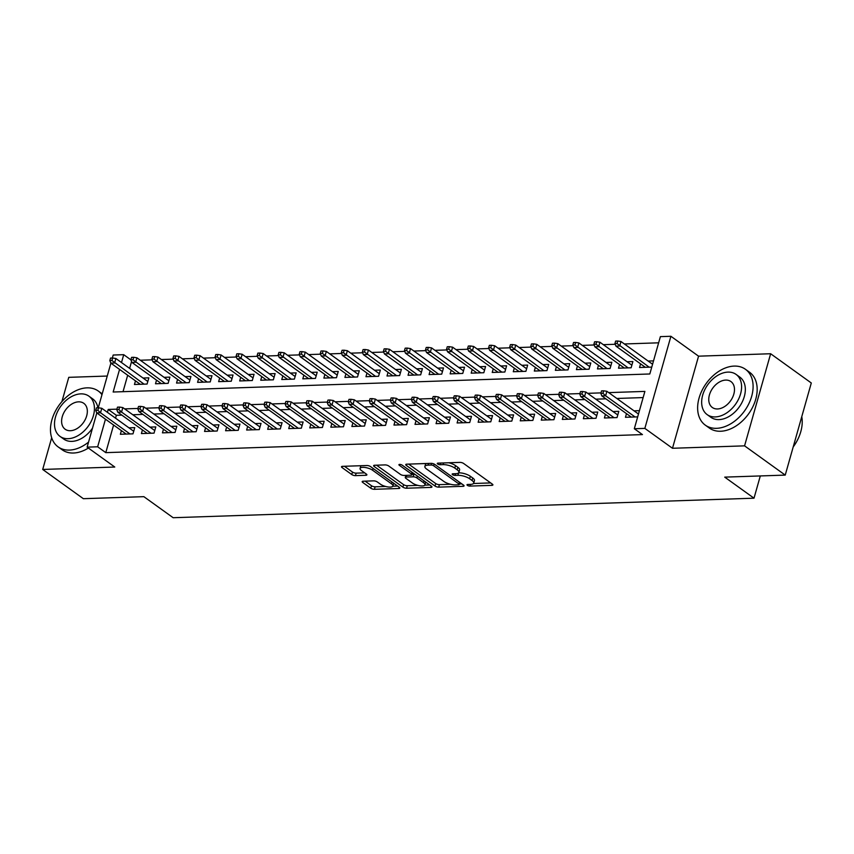 <?xml version="1.0" encoding="UTF-8"?>
<svg xmlns="http://www.w3.org/2000/svg" width="854" height="854" viewBox="0 0 854 854"><rect width="100%" height="100%" fill="white"/><g stroke="black" fill="none" stroke-linecap="round" stroke-linejoin="round"><path stroke-width="1.28" d="M467.362 485.328A1.889 0.64 -164.2 0 0 469.935 486.086L491.883 485.35A2.701 0.918 -164.2 0 0 492.886 484.933A2.701 0.918 -164.2 0 0 492.352 484.133L463.615 463.466A2.701 0.918 -164.2 0 0 459.954 462.388L437.995 463.124A1.889 0.64 -164.2 0 0 437.301 463.412A1.889 0.64 -164.2 0 0 437.675 463.978A1.889 0.64 -164.2 0 0 440.237 464.725L443.077 464.629A8.647 2.946 -164.2 0 1 454.798 468.088L457.189 469.807A8.647 2.946 -164.2 0 1 458.897 472.379A8.647 2.946 -164.2 0 1 455.684 473.703L452.844 473.799A1.889 0.64 -164.2 0 0 452.15 474.087A1.889 0.64 -164.2 0 0 452.524 474.653A1.889 0.64 -164.2 0 0 455.086 475.411L457.925 475.315A8.647 2.946 -164.2 0 1 469.647 478.763L472.038 480.492A8.647 2.946 -164.2 0 1 473.746 483.065A8.647 2.946 -164.2 0 1 470.533 484.389L467.693 484.474A1.889 0.64 -164.2 0 0 466.989 484.773A1.889 0.64 -164.2 0 0 467.362 485.328M363.185 481.208A2.701 0.918 -164.2 0 0 362.181 481.613A2.701 0.918 -164.2 0 0 362.715 482.425L370.775 488.221A2.701 0.918 -164.2 0 0 374.436 489.299L398.818 488.477A2.701 0.918 -164.2 0 0 399.821 488.061A2.701 0.918 -164.2 0 0 399.288 487.26L370.551 466.594A2.701 0.918 -164.2 0 0 366.889 465.515L342.507 466.337A2.701 0.918 -164.2 0 0 341.504 466.743A2.701 0.918 -164.2 0 0 342.038 467.554L351.784 474.557A2.701 0.918 -164.2 0 0 355.445 475.635L365.875 475.283A2.701 0.918 -164.2 0 0 366.878 474.867A2.701 0.918 -164.2 0 0 366.345 474.066L361.509 470.597A7.227 2.455 -164.2 0 1 360.089 468.44A7.227 2.455 -164.2 0 1 365.106 467.48A7.227 2.455 -164.2 0 1 372.568 470.223L391.484 483.823A7.227 2.455 -164.2 0 1 392.915 485.979A7.227 2.455 -164.2 0 1 387.897 486.94A7.227 2.455 -164.2 0 1 380.436 484.197L377.276 481.934A2.701 0.918 -164.2 0 0 373.614 480.855L363.185 481.208M113.603 425.025L105.789 452.641L97.655 446.791L87.129 447.144L96.801 412.952M785.232 475.102L744.571 445.852L770.639 353.737L811.3 382.987L785.232 475.102L724.726 477.13L754.007 498.192L173.148 517.716L143.867 496.665L83.361 498.693L42.7 469.454L114.778 467.031L87.129 447.144M770.639 353.737L698.561 356.171L672.493 448.275L744.571 445.852M672.493 448.275L644.845 428.388L634.319 428.74L644.887 391.399L608.71 392.616M105.789 452.641L642.454 434.59L634.319 428.74M435.028 486.054A2.701 0.918 -164.2 0 0 438.689 487.132L463.06 486.321A2.701 0.918 -164.2 0 0 464.064 485.905A2.701 0.918 -164.2 0 0 463.53 485.104L434.793 464.437A2.701 0.918 -164.2 0 0 431.131 463.348L406.76 464.17A2.701 0.918 -164.2 0 0 405.757 464.587A2.701 0.918 -164.2 0 0 406.291 465.387L435.028 486.054L435.732 483.567A2.701 0.918 -164.2 0 0 439.394 484.645L450.517 484.271M430.939 487.399L406.568 488.221A2.701 0.918 -164.2 0 1 402.896 487.143L374.159 466.465A2.701 0.918 -164.2 0 1 373.625 465.665A2.701 0.918 -164.2 0 1 374.628 465.249L385.069 464.907A2.701 0.918 -164.2 0 1 388.73 465.985L400.377 474.365A2.701 0.918 -164.2 0 0 404.049 475.443L410.966 475.208A2.701 0.918 -164.2 0 0 411.97 474.792A2.701 0.918 -164.2 0 0 411.436 473.991L399.298 465.27A1.889 0.64 -164.2 0 1 398.925 464.704A1.889 0.64 -164.2 0 1 400.238 464.448A1.889 0.64 -164.2 0 1 402.191 465.163L431.409 486.182A2.701 0.918 -164.2 0 1 431.943 486.983A2.701 0.918 -164.2 0 1 430.939 487.399L431.302 486.107M107.252 376.048L68.768 377.34L61.894 401.636M51.678 437.739L42.7 469.454M135.487 380.841L134.452 384.481L147.08 384.054L148.842 377.831L143.034 378.034M156.528 380.137L155.503 383.777L168.131 383.35L169.893 377.126L164.075 377.319M177.579 379.432L176.543 383.062L189.172 382.645L190.933 376.422L185.115 376.614M198.619 378.728L197.594 382.357L210.223 381.93L211.973 375.707L206.166 375.909M219.659 378.012L218.635 381.653L231.263 381.226L233.025 375.002L227.207 375.194M240.711 377.308L239.686 380.948L252.304 380.521L254.065 374.298L248.258 374.49M261.751 376.603L260.726 380.233L273.355 379.816L275.116 373.593L269.298 373.785M282.802 375.888L281.777 379.528L294.395 379.101L296.157 372.878L290.349 373.081M303.843 375.184L302.818 378.824L315.446 378.397L317.208 372.173L311.39 372.365M324.894 374.479L323.869 378.108L336.487 377.692L338.248 371.469L332.441 371.661M345.934 373.774L344.909 377.404L357.538 376.977L359.299 370.753L353.481 370.956M366.985 373.059L365.96 376.699L378.578 376.272L380.34 370.049L374.532 370.241M388.026 372.355L387.001 375.995L399.629 375.568L401.391 369.344L395.573 369.536M409.077 371.65L408.052 375.28L420.67 374.853L422.431 368.629L416.624 368.832M430.117 370.935L429.092 374.575L441.721 374.148L443.482 367.925L437.664 368.117M451.168 370.23L450.133 373.871L462.761 373.444L464.523 367.22L458.715 367.412M472.209 369.526L471.184 373.155L483.812 372.739L485.574 366.515L479.756 366.708M493.26 368.811L492.224 372.451L504.853 372.024L506.614 365.8L500.807 366.003M514.3 368.106L513.275 371.746L525.904 371.319L527.665 365.096L521.847 365.288M535.351 367.401L534.316 371.042L546.944 370.615L548.706 364.391L542.898 364.583M556.392 366.697L555.367 370.326L567.995 369.899L569.757 363.676L563.939 363.879M577.443 365.982L576.407 369.622L589.036 369.195L590.797 362.971L584.99 363.163M598.483 365.277L597.458 368.917L610.087 368.49L611.848 362.267L606.03 362.459M619.534 364.573L618.499 368.202L631.127 367.786L632.889 361.562L627.082 361.754M626.484 413.656L625.459 417.286L637.671 416.88M605.443 414.361L604.418 417.99L617.036 417.574L618.798 411.35L612.991 411.543M584.392 415.065L583.367 418.706L595.996 418.279L597.757 412.055L591.939 412.247M563.352 415.77L562.327 419.41L574.955 418.983L576.706 412.76L570.899 412.962M542.311 416.485L541.276 420.115L553.904 419.698L555.666 413.475L549.859 413.667M521.26 417.19L520.235 420.83L532.864 420.403L534.625 414.179L528.807 414.371M500.22 417.894L499.184 421.534L511.813 421.107L513.574 414.884L507.767 415.076M479.169 418.609L478.144 422.239L490.772 421.812L492.534 415.588L486.716 415.791M458.128 419.314L457.093 422.954L469.721 422.527L471.483 416.304L465.676 416.496M437.077 420.019L436.052 423.659L448.681 423.232L450.442 417.008L444.624 417.2M416.037 420.734L415.001 424.363L427.63 423.936L429.391 417.713L423.584 417.916M394.986 421.438L393.961 425.068L406.589 424.651L408.351 418.428L402.533 418.62M373.945 422.143L372.91 425.783L385.538 425.356L387.3 419.133L381.492 419.325M352.894 422.847L351.869 426.488L364.498 426.061L366.259 419.837L360.441 420.029M331.854 423.563L330.818 427.192L343.447 426.765L345.208 420.542L339.401 420.744M310.803 424.267L309.778 427.907L322.406 427.48L324.168 421.257L318.35 421.449M289.762 424.972L288.727 428.612L301.355 428.185L303.117 421.961L297.309 422.154M268.711 425.687L267.686 429.316L280.315 428.889L282.076 422.666L276.258 422.869M247.671 426.392L246.635 430.021L259.264 429.605L261.025 423.381L255.218 423.573M226.62 427.096L225.595 430.736L238.223 430.309L239.985 424.086L234.167 424.278M205.579 427.801L204.544 431.441L217.172 431.014L218.934 424.79L213.126 424.993M184.528 428.516L183.503 432.145L196.132 431.729L197.893 425.505L192.075 425.698M163.488 429.22L162.452 432.861L175.081 432.434L176.842 426.21L171.035 426.402M142.437 429.925L141.412 433.565L154.04 433.138L155.802 426.915L149.984 427.107M643.137 397.58L616.844 398.466M605.892 398.839L595.793 399.17M584.841 399.544L574.753 399.885M563.8 400.248L553.702 400.59M542.749 400.964L532.661 401.295M521.709 401.668L511.61 402.01M500.657 402.373L490.57 402.714M479.617 403.077L469.519 403.419M458.566 403.793L448.478 404.134M437.526 404.497L427.427 404.839M416.474 405.202L406.387 405.543M395.434 405.917L385.335 406.248M374.383 406.621L364.295 406.963M353.342 407.326L343.244 407.668M332.291 408.031L322.204 408.372M311.251 408.746L301.152 409.087M290.2 409.45L280.112 409.792M269.159 410.155L259.061 410.496M248.108 410.87L238.02 411.201M227.068 411.575L216.969 411.916M206.017 412.279L195.929 412.621M184.976 412.994L174.878 413.325M163.925 413.699L153.837 414.041M142.885 414.403L132.786 414.745M121.834 415.108L116.357 415.3L115.536 418.182M639.432 410.657L634.031 410.838M121.396 430.64L120.361 434.27L132.989 433.843L134.751 427.619L128.943 427.822M658.637 342.817L624.381 343.97M615.19 344.279L603.33 344.674M594.149 344.984L582.289 345.379M573.098 345.689L561.238 346.094M552.058 346.404L540.198 346.799M531.007 347.108L519.147 347.503M509.966 347.813L498.106 348.208M488.926 348.517L477.055 348.923M467.875 349.233L456.015 349.628M446.834 349.937L434.964 350.332M425.783 350.642L413.923 351.047M404.743 351.357L392.872 351.752M383.692 352.061L371.832 352.456M362.651 352.766L350.78 353.161M341.6 353.471L329.74 353.876M320.56 354.186L308.689 354.581M299.508 354.89L287.649 355.285M278.468 355.595L266.597 356.001M257.417 356.31L245.557 356.705M236.377 357.015L224.506 357.41M215.325 357.719L203.465 358.125M194.285 358.424L182.414 358.829M173.234 359.139L161.374 359.534M152.193 359.844L140.334 360.239M131.548 361.594L129.627 368.394M127.684 375.237L123.029 391.687M653.524 360.868L648.122 361.05M640.575 363.857L639.55 367.498L651.762 367.092M754.007 498.192L760.306 475.934M112.354 358.007L113.198 355.029L123.723 354.677L121.492 362.544M133.683 357.292L136.918 357.794L135.647 362.277L131.868 362.395L130.875 359.854L132.978 359.78L133.683 357.292L131.58 357.367L130.875 359.854L123.723 354.677M119.56 369.387L113.155 392.018L649.819 373.977L660.388 336.636L670.902 336.284L644.845 428.388M698.561 356.171L670.902 336.284M98.263 407.806L110.892 363.163M116.923 409.151L108.223 409.45L107.401 412.333M105.469 419.186L97.655 446.791M600.97 392.883L587.659 393.331M579.93 393.587L566.618 394.036M558.879 394.292L545.567 394.74M537.839 395.007L524.527 395.445M516.787 395.712L503.476 396.16M495.747 396.416L482.435 396.864M474.696 397.121L461.384 397.569M453.655 397.836L440.344 398.284M432.604 398.54L419.293 398.989M411.564 399.245L398.252 399.693M390.513 399.96L377.201 400.398M369.472 400.665L356.161 401.113M348.421 401.369L335.11 401.818M327.381 402.074L314.069 402.522M306.33 402.789L293.018 403.237M285.289 403.494L271.978 403.942M264.238 404.198L250.927 404.647M243.198 404.913L229.886 405.362M222.147 405.618L208.835 406.066M201.106 406.323L187.795 406.771M180.055 407.027L166.754 407.475M159.015 407.742L145.703 408.191M137.964 408.447L124.663 408.895M116.357 415.3L108.223 409.45M473.746 483.065L474.45 480.578A8.647 2.946 -164.2 0 0 472.742 477.994L472.038 480.492M458.641 472.828A8.647 2.946 -164.2 0 1 470.351 476.276L472.742 477.994M458.897 472.379L459.601 469.892A8.647 2.946 -164.2 0 0 457.893 467.319L457.189 469.807M448.82 462.761A8.647 2.946 -164.2 0 1 455.502 465.601L457.893 467.319M473.49 483.503L490.666 482.926M408.671 464.106L435.732 483.567M459.399 483.972L461.854 483.898M458.555 484.784A1.889 0.64 -164.2 0 0 459.26 484.496A1.889 0.64 -164.2 0 0 458.886 483.93L433.661 465.793A1.889 0.64 -164.2 0 0 431.099 465.035L428.1 465.142A8.647 2.946 -164.2 0 0 424.886 466.455A8.647 2.946 -164.2 0 0 426.594 469.038L443.834 481.432A8.647 2.946 -164.2 0 0 455.556 484.891L458.555 484.784M425.847 463.53A8.647 2.946 -164.2 0 0 425.591 463.968L424.886 466.455M429.733 484.976L424.801 485.136M417.819 485.371L407.273 485.723L406.568 488.221M376.55 465.184L403.6 484.645A2.701 0.918 -164.2 0 0 407.273 485.723M412.471 483.065A7.227 2.455 -164.2 0 0 419.933 485.798A7.227 2.455 -164.2 0 0 424.95 484.837A7.227 2.455 -164.2 0 0 423.531 482.691L416.859 477.898A2.701 0.918 -164.2 0 0 413.197 476.82L406.28 477.044A2.701 0.918 -164.2 0 0 405.276 477.461A2.701 0.918 -164.2 0 0 405.81 478.272L412.471 483.065M424.95 484.837L425.655 482.35A7.227 2.455 -164.2 0 0 425.687 482.062M415.076 474.429A2.701 0.918 -164.2 0 0 413.902 474.322L413.197 476.82M412.087 474.386L413.902 474.322M392.915 485.979L393.619 483.492A7.227 2.455 -164.2 0 0 393.641 483.204M360.9 465.718A7.227 2.455 -164.2 0 0 360.794 465.953L360.089 468.44M344.429 466.273L352.488 472.07A2.701 0.918 -164.2 0 0 356.15 473.148L364.669 472.86M365.096 481.133L371.479 485.734A2.701 0.918 -164.2 0 0 375.141 486.812L385.57 486.46M392.808 486.214L397.612 486.054M617.73 341.024L615.627 341.088L614.923 343.575L617.026 343.511L617.73 341.024L620.975 341.515L619.705 345.998L615.915 346.126L645.357 367.305M617.026 343.511L649.147 367.177M620.975 341.515L652.573 364.242M615.915 346.126L614.923 343.575M638.482 414.03L606.884 391.303L605.614 395.786L635.056 416.965M602.935 393.299L603.639 390.812L601.536 390.876L600.832 393.374L602.935 393.299L605.614 395.786L601.824 395.914L631.277 417.094M606.884 391.303L603.639 390.812M600.832 393.374L601.824 395.914M799.227 436.213A33.573 23.005 125.7 0 1 799.173 436.341A33.573 23.005 125.7 0 1 793.206 446.941M793.227 446.845A34.395 23.57 -54.3 0 0 799.28 436.074A34.395 23.57 -54.3 0 0 801.767 416.677M716.559 428.324A34.395 23.57 -54.3 0 0 748.777 403.846A34.395 23.57 -54.3 0 0 745.446 369.291A34.395 23.57 -54.3 0 0 734.173 366.088A34.395 23.57 -54.3 0 0 701.956 390.577A34.395 23.57 -54.3 0 0 705.287 425.132A34.395 23.57 -54.3 0 0 716.559 428.324M705.287 425.132L709.354 428.057A34.395 23.57 -54.3 0 0 720.627 431.249A34.395 23.57 -54.3 0 0 752.844 406.771A34.395 23.57 -54.3 0 0 749.513 372.205L745.446 369.291M736.084 374.415L739.82 377.105A24.766 16.973 125.7 0 1 742.222 401.988A24.766 16.973 125.7 0 1 719.025 419.613A24.766 16.973 125.7 0 1 710.912 417.318L707.165 414.617A24.766 16.973 -54.3 0 0 715.289 416.923A24.766 16.973 -54.3 0 0 738.486 399.298A24.766 16.973 -54.3 0 0 736.084 374.415A24.766 16.973 -54.3 0 0 727.96 372.109A24.766 16.973 -54.3 0 0 704.764 389.744A24.766 16.973 -54.3 0 0 707.165 414.617M725.708 380.083A15.959 10.942 -54.3 0 0 710.763 391.442A15.959 10.942 -54.3 0 0 712.311 407.475A15.959 10.942 -54.3 0 0 717.541 408.959A15.959 10.942 -54.3 0 0 732.486 397.601A15.959 10.942 -54.3 0 0 730.939 381.567A15.959 10.942 -54.3 0 0 725.708 380.083M101.968 394.697A34.395 23.57 -54.3 0 0 98.295 391.047A34.395 23.57 -54.3 0 0 87.023 387.855A34.395 23.57 -54.3 0 0 54.795 412.333A34.395 23.57 -54.3 0 0 58.125 446.888A34.395 23.57 -54.3 0 0 69.409 450.09A34.395 23.57 -54.3 0 0 88.56 442.094M58.125 446.888L62.193 449.812A34.395 23.57 -54.3 0 0 73.476 453.015A34.395 23.57 -54.3 0 0 88.389 448.051M88.933 396.171A24.766 16.973 -54.3 0 0 80.81 393.875A24.766 16.973 -54.3 0 0 57.613 411.5A24.766 16.973 -54.3 0 0 60.015 436.383A24.766 16.973 -54.3 0 0 68.128 438.689A24.766 16.973 -54.3 0 0 91.325 421.054A24.766 16.973 -54.3 0 0 88.933 396.171L92.67 398.861A24.766 16.973 125.7 0 1 97.9 407.817M92.51 428.142A24.766 16.973 125.7 0 1 71.875 441.379A24.766 16.973 125.7 0 1 63.751 439.073L60.015 436.383M78.557 401.839A15.959 10.942 -54.3 0 0 63.612 413.197A15.959 10.942 -54.3 0 0 65.15 429.231A15.959 10.942 -54.3 0 0 70.38 430.715A15.959 10.942 -54.3 0 0 85.336 419.357A15.959 10.942 -54.3 0 0 83.788 403.323A15.959 10.942 -54.3 0 0 78.557 401.839M596.69 341.728L594.587 341.792L593.882 344.29L595.985 344.215L596.69 341.728L599.924 342.219L598.654 346.703L594.864 346.831L624.317 368.01M595.985 344.215L628.106 367.882M599.924 342.219L631.864 365.192M594.864 346.831L593.882 344.29M575.639 342.433L573.536 342.507L572.831 344.995L574.934 344.92L575.639 342.433L578.884 342.934L577.614 347.407L573.824 347.535L603.266 368.714M574.934 344.92L607.055 368.586M578.884 342.934L610.813 365.896M573.824 347.535L572.831 344.995M554.598 343.137L552.495 343.212L551.791 345.699L553.894 345.635L554.598 343.137L557.833 343.639L556.562 348.122L552.773 348.251L582.225 369.43M553.894 345.635L586.015 369.302M557.833 343.639L589.772 366.612M552.773 348.251L551.791 345.699M533.547 343.852L531.444 343.916L530.74 346.414L532.843 346.34L533.547 343.852L536.792 344.343L535.522 348.827L531.732 348.955L561.174 370.134M532.843 346.34L564.964 370.006M536.792 344.343L568.721 367.316M531.732 348.955L530.74 346.414M617.773 414.98L585.833 392.018L584.563 396.491L614.015 417.67M581.894 394.004L582.599 391.516L580.496 391.591L579.791 394.078L581.894 394.004L584.563 396.491L580.784 396.619L610.226 417.798M585.833 392.018L582.599 391.516M579.791 394.078L580.784 396.619M596.732 415.695L564.793 392.723L563.523 397.206L592.964 418.385M560.843 394.708L561.548 392.221L559.445 392.296L558.74 394.783L560.843 394.708L563.523 397.206L559.733 397.334L589.185 418.503M564.793 392.723L561.548 392.221M558.74 394.783L559.733 397.334M575.681 416.4L543.742 393.427L542.471 397.911L571.924 419.09M539.803 395.423L540.507 392.936L538.404 393L537.7 395.487L539.803 395.423L542.471 397.911L538.693 398.039L568.134 419.218M543.742 393.427L540.507 392.936M537.7 395.487L538.693 398.039M554.641 417.104L522.701 394.132L521.431 398.615L550.873 419.794M518.752 396.128L519.456 393.641L517.353 393.705L516.649 396.203L518.752 396.128L521.431 398.615L517.641 398.743L547.094 419.922M522.701 394.132L519.456 393.641M516.649 396.203L517.641 398.743M512.507 344.557L510.404 344.632L509.699 347.119L511.802 347.044L512.507 344.557L515.741 345.059L514.471 349.532L510.681 349.66L540.134 370.839M511.802 347.044L543.923 370.711M515.741 345.059L547.681 368.021M510.681 349.66L509.699 347.119M533.59 417.809L501.65 394.847L500.38 399.32L529.832 420.499M497.711 396.832L498.416 394.345L496.313 394.42L495.608 396.907L497.711 396.832L500.38 399.32L496.601 399.448L526.043 420.627M501.65 394.847L498.416 394.345M495.608 396.907L496.601 399.448M491.456 345.262L489.353 345.336L488.648 347.824L490.751 347.759L491.456 345.262L494.701 345.763L493.431 350.247L489.641 350.375L519.083 371.543M490.751 347.759L522.872 371.426M494.701 345.763L526.63 368.736M489.641 350.375L488.648 347.824M470.415 345.977L468.312 346.041L467.608 348.528L469.711 348.464L470.415 345.977L473.65 346.468L472.379 350.951L468.59 351.079L498.042 372.259M469.711 348.464L501.832 372.13M473.65 346.468L505.589 369.44M468.59 351.079L467.608 348.528M449.364 346.681L447.261 346.756L446.557 349.243L448.66 349.169L449.364 346.681L452.609 347.172L451.339 351.656L447.549 351.784L476.991 372.963M448.66 349.169L480.781 372.835M452.609 347.172L484.538 370.145M447.549 351.784L446.557 349.243M428.324 347.386L426.221 347.461L425.516 349.948L427.619 349.873L428.324 347.386L431.558 347.888L430.288 352.36L426.498 352.488L455.951 373.668M427.619 349.873L459.74 373.54M431.558 347.888L463.498 370.849M426.498 352.488L425.516 349.948M407.273 348.09L405.17 348.165L404.465 350.652L406.568 350.588L407.273 348.09L410.518 348.592L409.247 353.076L405.458 353.204L434.91 374.383M406.568 350.588L438.689 374.255M410.518 348.592L442.457 371.565M405.458 353.204L404.465 350.652M512.549 418.524L480.61 395.551L479.34 400.035L508.792 421.214M476.66 397.548L477.365 395.05L475.262 395.124L474.557 397.612L476.66 397.548L479.34 400.035L475.55 400.163L505.002 421.342M480.61 395.551L477.365 395.05M474.557 397.612L475.55 400.163M491.498 419.229L459.559 396.256L458.288 400.739L487.741 421.919M455.62 398.252L456.324 395.765L454.221 395.829L453.517 398.327L455.62 398.252L458.288 400.739L454.509 400.868L483.951 422.047M459.559 396.256L456.324 395.765M453.517 398.327L454.509 400.868M470.458 419.933L438.518 396.971L437.248 401.444L466.7 422.623M434.569 398.957L435.273 396.469L433.17 396.544L432.466 399.031L434.569 398.957L437.248 401.444L433.458 401.572L462.911 422.751M438.518 396.971L435.273 396.469M432.466 399.031L433.458 401.572M449.407 420.648L417.467 397.676L416.208 402.159L445.649 423.338M413.528 399.672L414.233 397.174L412.13 397.249L411.425 399.736L413.528 399.672L416.208 402.159L412.418 402.287L441.86 423.467M417.467 397.676L414.233 397.174M411.425 399.736L412.418 402.287M428.366 421.353L396.427 398.38L395.156 402.864L424.609 424.043M392.477 400.377L393.182 397.889L391.079 397.953L390.374 400.441L392.477 400.377L395.156 402.864L391.367 402.992L420.819 424.171M396.427 398.38L393.182 397.889M390.374 400.441L391.367 402.992M386.232 348.806L384.129 348.87L383.425 351.368L385.528 351.293L386.232 348.806L389.467 349.297L388.196 353.78L384.407 353.908L413.859 375.087M385.528 351.293L417.649 374.959M389.467 349.297L421.406 372.269M384.407 353.908L383.425 351.368M407.315 422.057L375.376 399.085L374.116 403.568L403.558 424.748M371.437 401.081L372.141 398.594L370.038 398.669L369.334 401.156L371.437 401.081L374.116 403.568L370.326 403.696L399.768 424.876M375.376 399.085L372.141 398.594M369.334 401.156L370.326 403.696M365.181 349.51L363.078 349.585L362.374 352.072L364.477 351.997L365.181 349.51L368.426 350.012L367.156 354.485L363.366 354.613L392.819 375.792M364.477 351.997L396.598 375.664M368.426 350.012L400.366 372.974M363.366 354.613L362.374 352.072M386.275 422.762L354.335 399.8L353.065 404.273L382.517 425.452M350.386 401.786L351.09 399.298L348.987 399.373L348.283 401.86L350.386 401.786L353.065 404.273L349.275 404.401L378.728 425.58M354.335 399.8L351.09 399.298M348.283 401.86L349.275 404.401M344.141 350.215L342.038 350.289L341.333 352.777L343.436 352.713L344.141 350.215L347.375 350.716L346.105 355.2L342.315 355.328L371.768 376.507M343.436 352.713L375.557 376.379M347.375 350.716L379.315 373.689M342.315 355.328L341.333 352.777M365.224 423.477L333.284 400.505L332.025 404.988L361.466 426.167M329.345 402.501L330.05 400.003L327.947 400.078L327.242 402.565L329.345 402.501L332.025 404.988L328.235 405.116L357.677 426.295M333.284 400.505L330.05 400.003M327.242 402.565L328.235 405.116M323.09 350.93L320.987 350.994L320.282 353.481L322.385 353.417L323.09 350.93L326.335 351.421L325.064 355.904L321.275 356.033L350.727 377.212M322.385 353.417L354.506 377.084M326.335 351.421L358.274 374.394M321.275 356.033L320.282 353.481M344.183 424.182L312.244 401.209L310.973 405.693L340.426 426.872M308.305 403.205L309.009 400.718L306.896 400.782L306.191 403.28L308.305 403.205L310.973 405.693L307.184 405.821L336.636 427M312.244 401.209L309.009 400.718M306.191 403.28L307.184 405.821M302.049 351.634L299.946 351.709L299.242 354.196L301.345 354.122L302.049 351.634L305.284 352.126L304.013 356.609L300.234 356.737L329.676 377.916M301.345 354.122L333.466 377.788M305.284 352.126L337.223 375.098M300.234 356.737L299.242 354.196M323.132 424.886L291.193 401.924L289.933 406.397L319.375 427.576M287.254 403.91L287.958 401.423L285.855 401.497L285.151 403.985L287.254 403.91L289.933 406.397L286.143 406.525L315.585 427.705M291.193 401.924L287.958 401.423M285.151 403.985L286.143 406.525M280.998 352.339L278.895 352.414L278.19 354.901L280.293 354.826L280.998 352.339L284.243 352.841L282.973 357.324L279.183 357.442L308.636 378.621M280.293 354.826L312.415 378.493M284.243 352.841L316.183 375.813M279.183 357.442L278.19 354.901M302.092 425.602L270.152 402.629L268.882 407.112L298.334 428.292M266.213 404.625L266.918 402.127L264.804 402.202L264.099 404.689L266.213 404.625L268.882 407.112L265.092 407.241L294.545 428.42M270.152 402.629L266.918 402.127M264.099 404.689L265.092 407.241M259.958 353.054L257.855 353.118L257.15 355.606L259.253 355.542L259.958 353.054L263.192 353.545L261.922 358.029L258.143 358.157L287.584 379.336M259.253 355.542L291.374 379.208M263.192 353.545L295.132 376.518M258.143 358.157L257.15 355.606M238.906 353.759L236.804 353.823L236.099 356.321L238.202 356.246L238.906 353.759L242.152 354.25L240.881 358.733L237.092 358.861L266.544 380.041M238.202 356.246L270.323 379.913M242.152 354.25L274.091 377.222M237.092 358.861L236.099 356.321M217.866 354.463L215.763 354.538L215.059 357.025L217.162 356.951L217.866 354.463L221.101 354.965L219.83 359.438L216.051 359.566L245.493 380.745M217.162 356.951L249.283 380.617M221.101 354.965L253.04 377.927M216.051 359.566L215.059 357.025M196.815 355.168L194.712 355.243L194.007 357.73L196.11 357.666L196.815 355.168L200.06 355.67L198.79 360.153L195 360.281L224.453 381.46M196.11 357.666L228.231 381.332M200.06 355.67L232 378.642M195 360.281L194.007 357.73M175.775 355.883L173.672 355.947L172.967 358.445L175.07 358.37L175.775 355.883L179.009 356.374L177.739 360.858L173.96 360.986L203.401 382.165M175.07 358.37L207.191 382.037M179.009 356.374L210.949 379.347M173.96 360.986L172.967 358.445M154.723 356.588L152.62 356.662L151.916 359.15L154.019 359.075L154.723 356.588L157.969 357.079L156.698 361.562L152.909 361.69L182.361 382.87M154.019 359.075L186.14 382.741M157.969 357.079L189.908 380.051M152.909 361.69L151.916 359.15M131.868 362.395L161.31 383.574M132.978 359.78L165.1 383.457M136.918 357.794L168.857 380.767M112.632 358.007L110.529 358.072L109.824 360.559L111.927 360.495L112.632 358.007L115.877 358.499L114.607 362.982L110.817 363.11L140.269 384.289M111.927 360.495L144.059 384.161M115.877 358.499L147.817 381.471M110.817 363.11L109.824 360.559M281.041 426.306L249.101 403.334L247.841 407.817L277.283 428.996M245.162 405.33L245.867 402.842L243.764 402.907L243.059 405.394L245.162 405.33L247.841 407.817L244.052 407.945L273.493 429.124M249.101 403.334L245.867 402.842M243.059 405.394L244.052 407.945M260 427.011L228.061 404.038L226.79 408.522L256.243 429.701M224.122 406.034L224.826 403.547L222.713 403.622L222.008 406.109L224.122 406.034L226.79 408.522L223.001 408.65L252.453 429.829M228.061 404.038L224.826 403.547M222.008 406.109L223.001 408.65M238.949 427.726L207.01 404.753L205.75 409.237L235.192 430.405M203.071 406.739L203.775 404.252L201.672 404.326L200.968 406.814L203.071 406.739L205.75 409.237L201.96 409.354L231.402 430.533M207.01 404.753L203.775 404.252M200.968 406.814L201.96 409.354M217.909 428.43L185.969 405.458L184.699 409.941L214.151 431.121M182.03 407.454L182.735 404.967L180.621 405.031L179.916 407.518L182.03 407.454L184.699 409.941L180.909 410.069L210.362 431.249M185.969 405.458L182.735 404.967M179.916 407.518L180.909 410.069M196.858 429.135L164.918 406.162L163.658 410.646L193.1 431.825M160.979 408.159L161.684 405.671L159.581 405.735L158.876 408.233L160.979 408.159L163.658 410.646L159.869 410.774L189.31 431.953M164.918 406.162L161.684 405.671M158.876 408.233L159.869 410.774M175.817 429.84L143.878 406.878L142.607 411.35L172.06 432.53M139.939 408.863L140.643 406.376L138.529 406.451L137.825 408.938L139.939 408.863L142.607 411.35L138.818 411.479L168.27 432.658M143.878 406.878L140.643 406.376M137.825 408.938L138.818 411.479M154.766 430.555L122.827 407.582L121.567 412.066L151.009 433.245M118.887 409.578L119.592 407.08L117.489 407.155L116.784 409.642L118.887 409.578L121.567 412.066L117.777 412.194L147.219 433.373M122.827 407.582L119.592 407.08M116.784 409.642L117.777 412.194M133.726 431.259L101.786 408.287L100.516 412.77L129.968 433.949M97.847 410.283L98.552 407.796L96.438 407.86L95.733 410.358L97.847 410.283L100.516 412.77L96.726 412.898L126.178 434.078M101.786 408.287L98.552 407.796M95.733 410.358L96.726 412.898M470.415 484.389L469.935 486.086M440.717 463.028L440.237 464.725M455.566 473.714L455.086 475.411M470.351 476.276L469.647 478.763M458.619 472.849L457.925 475.315M455.502 465.601L454.798 468.088M443.557 462.932L443.077 464.629M492.246 484.058L491.883 485.35M406.632 464.181L406.291 465.387M463.423 485.029L463.06 486.321M439.394 484.645L438.689 487.132M459.399 482.126L458.886 483.93M434.152 464.053L433.661 465.793M431.569 463.359L431.099 465.035M428.58 463.434L428.1 465.142M403.6 484.645L402.896 487.143M374.511 465.259L374.159 466.465M411.948 472.187L411.436 473.991M399.544 464.416L399.298 465.27M424.043 480.877L423.531 482.691M417.371 476.084L416.859 477.898M406.76 475.347L406.28 477.044M391.997 482.019L391.484 483.823M373.081 468.408L372.568 470.223M366.238 473.991L365.875 475.283M356.15 473.148L355.445 475.635M352.488 472.07L351.784 474.557M342.379 466.337L342.038 467.554M399.181 487.186L398.818 488.477M375.141 486.812L374.436 489.299M371.479 485.734L370.775 488.221M363.057 481.208L362.715 482.425M459.836 482.446L459.26 484.496M412.578 472.636L411.97 474.792M405.863 475.379L405.276 477.461M98.295 391.047L102.213 393.865"/></g></svg>
